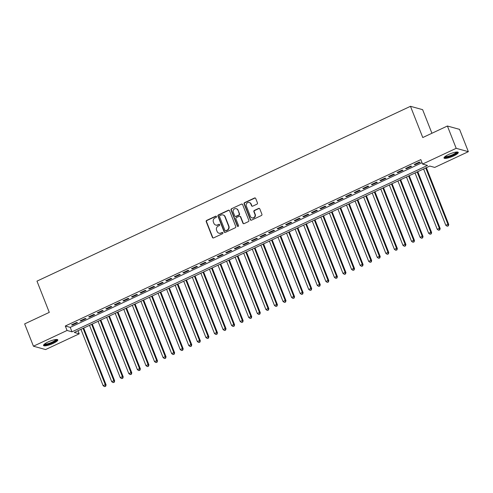 <?xml version="1.0" encoding="UTF-8"?>
<svg xmlns="http://www.w3.org/2000/svg" width="493" height="493" viewBox="0 0 493 493"><rect width="100%" height="100%" fill="white"/><g stroke="black" fill="none" stroke-linecap="round" stroke-linejoin="round"><path stroke-width="0.74" d="M216.476 216.532A0.678 0.635 -74.6 0 0 215.644 216.193L206.709 220.377A0.968 0.906 -74.6 0 0 206.216 221.647L212.428 237.41A0.968 0.906 -74.6 0 0 213.611 237.897L222.546 233.713A0.678 0.635 -74.6 0 0 222.485 232.449A0.678 0.635 -74.6 0 0 222.066 232.486L220.907 233.029A3.087 2.896 -74.6 0 1 217.111 231.482L216.593 230.169A3.087 2.896 -74.6 0 1 218.183 226.108L219.336 225.566A0.678 0.635 -74.6 0 0 219.274 224.303A0.678 0.635 -74.6 0 0 218.855 224.34L217.696 224.882A3.087 2.896 -74.6 0 1 213.9 223.341L213.383 222.023A3.087 2.896 -74.6 0 1 214.973 217.961L216.131 217.419A0.678 0.635 -74.6 0 0 216.476 216.532M216.224 216.224A0.678 0.635 -74.6 0 0 215.971 216.285L207.042 220.47A0.968 0.906 -74.6 0 0 206.542 221.739L212.754 237.503A0.968 0.906 -74.6 0 0 213.179 237.977M222.639 232.517A0.678 0.635 -74.6 0 0 222.392 232.579L220.907 233.029M219.434 224.37A0.678 0.635 -74.6 0 0 219.182 224.432L217.696 224.882M453.696 155.924A7.666 1.664 -21.5 0 1 444.002 158.025A7.666 1.664 -21.5 0 1 448.568 154.506A7.666 1.664 -21.5 0 1 458.262 152.405A7.666 1.664 -21.5 0 1 453.696 155.924M53.219 343.381A7.666 1.664 -21.5 0 1 43.526 345.482A7.666 1.664 -21.5 0 1 48.092 341.963A7.666 1.664 -21.5 0 1 57.786 339.862A7.666 1.664 -21.5 0 1 53.219 343.381M256.945 204.176A0.968 0.906 -74.6 0 0 257.445 202.906L255.701 198.482A0.968 0.906 -74.6 0 0 254.511 198.001L244.59 202.648A0.968 0.906 -74.6 0 0 244.097 203.917L250.308 219.681A0.968 0.906 -74.6 0 0 251.492 220.161L261.413 215.521A0.968 0.906 -74.6 0 0 261.912 214.252L259.805 208.909A0.968 0.906 -74.6 0 0 258.622 208.422L254.376 210.412A0.968 0.906 -74.6 0 0 253.877 211.682L254.924 214.332A2.582 2.422 -74.6 0 1 251.985 217.869A2.582 2.422 -74.6 0 1 250.426 216.439L246.334 206.056A2.582 2.422 -74.6 0 1 249.267 202.518A2.582 2.422 -74.6 0 1 250.832 203.954L251.516 205.68A0.968 0.906 -74.6 0 0 252.699 206.166L256.945 204.176M33.438 346.209L24.65 323.895L49.282 312.371L36.975 281.133L410.472 106.309L422.772 137.541L447.404 126.017L456.191 148.325L468.35 151.678L434.727 167.417L429.797 166.061L74.289 332.461L79.219 333.823L45.596 349.562L33.438 346.209L67.06 330.47L71.99 331.826L427.499 165.426L422.569 164.064L456.191 148.325M422.569 164.064L420.812 159.603L65.304 326.009L67.06 330.47M229.547 210.727A0.968 0.906 -74.6 0 0 228.364 210.24L218.442 214.886A0.968 0.906 -74.6 0 0 217.943 216.156L224.155 231.92A0.968 0.906 -74.6 0 0 225.344 232.406L235.266 227.76A0.968 0.906 -74.6 0 0 235.759 226.49L229.547 210.727M231.519 208.767L241.441 204.12A0.968 0.906 -74.6 0 1 242.624 204.601L248.836 220.371A0.968 0.906 -74.6 0 1 248.336 221.64L244.09 223.631A0.968 0.906 -74.6 0 1 242.907 223.144L240.387 216.754A0.968 0.906 -74.6 0 0 239.204 216.267L236.387 217.586A0.968 0.906 -74.6 0 0 235.888 218.855L238.513 225.517A0.678 0.635 -74.6 0 1 237.743 226.441A0.678 0.635 -74.6 0 1 237.336 226.065L231.02 210.036A0.968 0.906 -74.6 0 1 231.519 208.767L241.441 204.12M76.68 322.453L71.54 324.862L72.36 325.084L77.5 322.681L76.68 322.453M85.246 318.447L80.106 320.851L80.932 321.079L86.072 318.669L85.246 318.447M93.812 314.435L88.672 316.839L89.498 317.067L94.638 314.663L93.812 314.435M102.378 310.424L97.238 312.833L98.064 313.055L103.203 310.652L102.378 310.424M110.95 306.412L105.804 308.821L106.63 309.049L111.769 306.64L110.95 306.412M119.516 302.406L114.376 304.81L115.196 305.038L120.335 302.634L119.516 302.406M128.081 298.394L122.942 300.804L123.761 301.026L128.901 298.622L128.081 298.394M136.647 294.383L131.508 296.792L132.327 297.02L137.467 294.611L136.647 294.383M145.213 290.377L140.074 292.78L140.893 293.008L146.033 290.605L145.213 290.377M153.779 286.365L148.639 288.775L149.459 288.997L154.599 286.593L153.779 286.365M162.345 282.353L157.205 284.763L158.025 284.991L163.165 282.581L162.345 282.353M170.911 278.348L165.771 280.751L166.591 280.979L171.73 278.576L170.911 278.348M179.477 274.336L174.337 276.746L175.157 276.967L180.302 274.564L179.477 274.336M188.043 270.324L182.903 272.734L183.729 272.962L188.868 270.552L188.043 270.324M196.608 266.319L191.469 268.722L192.295 268.95L197.434 266.547L196.608 266.319M205.18 262.307L200.035 264.71L200.861 264.938L206 262.535L205.18 262.307M213.746 258.295L208.607 260.705L209.426 260.933L214.566 258.523L213.746 258.295M222.312 254.289L217.173 256.693L217.992 256.921L223.132 254.517L222.312 254.289M230.878 250.278L225.739 252.681L226.558 252.909L231.698 250.506L230.878 250.278M239.444 246.266L234.304 248.675L235.124 248.903L240.264 246.494L239.444 246.266M248.01 242.26L242.87 244.664L243.69 244.892L248.829 242.488L248.01 242.26M256.576 238.248L251.436 240.652L252.256 240.88L257.395 238.476L256.576 238.248M265.142 234.237L260.002 236.646L260.822 236.874L265.961 234.465L265.142 234.237M273.707 230.231L268.568 232.634L269.388 232.862L274.533 230.453L273.707 230.231M282.273 226.219L277.134 228.623L277.96 228.851L283.099 226.447L282.273 226.219M290.839 222.207L285.7 224.617L286.525 224.845L291.665 222.435L290.839 222.207M299.405 218.202L294.266 220.605L295.091 220.833L300.231 218.424L299.405 218.202M307.977 214.19L302.838 216.593L303.657 216.821L308.797 214.418L307.977 214.19M316.543 210.178L311.403 212.588L312.223 212.816L317.363 210.406L316.543 210.178M325.109 206.173L319.969 208.576L320.789 208.804L325.928 206.394L325.109 206.173M333.675 202.161L328.535 204.564L329.355 204.792L334.494 202.389L333.675 202.161M342.241 198.149L337.101 200.559L337.921 200.787L343.06 198.377L342.241 198.149M350.806 194.143L345.667 196.547L346.487 196.775L351.626 194.365L350.806 194.143M359.372 190.132L354.233 192.535L355.052 192.763L360.192 190.36L359.372 190.132M367.938 186.12L362.799 188.529L363.618 188.751L368.764 186.348L367.938 186.12M376.504 182.114L371.365 184.518L372.19 184.746L377.33 182.336L376.504 182.114M385.07 178.102L379.93 180.506L380.756 180.734L385.896 178.33L385.07 178.102M393.636 174.091L388.496 176.5L389.322 176.722L394.462 174.319L393.636 174.091M402.208 170.085L397.068 172.488L397.888 172.716L403.027 170.307L402.208 170.085M410.774 166.073L405.634 168.477L406.454 168.705L411.593 166.301L410.774 166.073M65.304 326.009L70.234 327.364L422.033 162.696M415.02 164.693L420.159 162.289L419.34 162.061L414.2 164.471L415.02 164.693L414.816 164.181M431.923 133.258L422.63 109.662L410.472 106.309M447.404 126.017L459.562 129.369L468.35 151.678M77.999 330.729L79.219 333.823M70.234 327.364L71.99 331.826M72.36 325.084L72.157 324.573M80.932 321.079L80.729 320.561M89.498 317.067L89.295 316.549M98.064 313.055L97.861 312.544M106.63 309.049L106.426 308.532M115.196 305.038L114.992 304.52M123.761 301.026L123.558 300.514M132.327 297.02L132.124 296.503M140.893 293.008L140.69 292.491M149.459 288.997L149.256 288.485M158.025 284.991L157.822 284.473M166.591 280.979L166.387 280.462M175.157 276.967L174.96 276.456M183.729 272.962L183.525 272.444M192.295 268.95L192.091 268.432M200.861 264.938L200.657 264.427M209.426 260.933L209.223 260.415M217.992 256.921L217.789 256.403M226.558 252.909L226.355 252.398M235.124 248.903L234.921 248.386M243.69 244.892L243.487 244.374M252.256 240.88L252.052 240.368M260.822 236.874L260.618 236.357M269.388 232.862L269.19 232.345M277.96 228.851L277.756 228.333M286.525 224.845L286.322 224.327M295.091 220.833L294.888 220.316M303.657 216.821L303.454 216.304M312.223 212.816L312.02 212.298M320.789 208.804L320.586 208.286M329.355 204.792L329.151 204.275M337.921 200.787L337.717 200.269M346.487 196.775L346.283 196.257M355.052 192.763L354.849 192.245M363.618 188.751L363.415 188.24M372.19 184.746L371.987 184.228M380.756 180.734L380.553 180.216M389.322 176.722L389.119 176.211M397.888 172.716L397.685 172.199M406.454 168.705L406.25 168.187M215.774 225.054L216.1 225.147A3.087 2.896 -74.6 0 0 218.029 224.974M218.984 233.201L219.311 233.294A3.087 2.896 -74.6 0 0 221.234 233.121M229.122 210.252A0.968 0.906 -74.6 0 0 228.69 210.332L218.769 214.979A0.968 0.906 -74.6 0 0 218.276 216.248L224.488 232.012A0.968 0.906 -74.6 0 0 224.907 232.486M219.847 215.681A0.678 0.635 -74.6 0 0 219.502 216.569L224.956 230.41A0.678 0.635 -74.6 0 0 225.782 230.749L227.002 230.176A3.087 2.896 -74.6 0 0 228.592 226.114L224.863 216.655A3.087 2.896 -74.6 0 0 221.067 215.108L219.847 215.681M225.363 230.786L225.689 230.872A0.678 0.635 -74.6 0 0 226.114 230.835L225.782 230.749M222.99 214.936L223.323 215.028A3.087 2.896 -74.6 0 1 225.19 216.741L228.918 226.201A3.087 2.896 -74.6 0 1 227.335 230.268L226.114 230.835M242.199 204.127A0.968 0.906 -74.6 0 0 241.767 204.213M239.801 216.217L240.134 216.304A0.968 0.906 -74.6 0 1 240.72 216.84L243.234 223.237A0.968 0.906 -74.6 0 0 243.659 223.711M231.846 208.853A0.968 0.906 -74.6 0 0 231.346 210.123L237.663 226.158A0.678 0.635 -74.6 0 0 237.916 226.46M237.774 210.117A2.582 2.422 -74.6 0 0 233.719 209.513A2.582 2.422 -74.6 0 0 233.275 212.224L234.717 215.879A0.968 0.906 -74.6 0 0 235.9 216.359L238.717 215.04A0.968 0.906 -74.6 0 0 239.216 213.771L238.101 210.209A2.582 2.422 -74.6 0 0 236.541 208.773L236.209 208.681M235.303 216.415L235.629 216.507A0.968 0.906 -74.6 0 0 236.233 216.452L235.9 216.359M238.101 210.209L239.543 213.863A0.968 0.906 -74.6 0 1 239.05 215.133L236.233 216.452M249.267 202.518L249.6 202.611A2.582 2.422 -74.6 0 1 251.159 204.04L251.843 205.772A0.968 0.906 -74.6 0 0 252.268 206.247M251.985 217.869L252.317 217.961A2.582 2.422 -74.6 0 0 255.251 214.424L254.924 214.332M259.38 208.434A0.968 0.906 -74.6 0 0 258.948 208.514L254.702 210.505A0.968 0.906 -74.6 0 0 254.203 211.774L255.251 214.424M255.275 198.007A0.968 0.906 -74.6 0 0 254.844 198.094L244.922 202.734A0.968 0.906 -74.6 0 0 244.423 204.003L250.635 219.773A0.968 0.906 -74.6 0 0 251.06 220.248M80.944 329.349L103.129 385.674L105.274 384.669L106.094 384.897L83.705 328.055M105.329 386.198L104.473 386.598L105.662 386.29L105.274 384.669L83.083 328.344M104.473 386.598L103.129 385.674M106.094 384.897L105.662 386.29M56.51 339.467A6.631 1.436 -21.5 0 1 52.591 342.567A6.631 1.436 -21.5 0 1 44.185 344.324M44.647 343.941A6.138 1.331 158.5 0 0 52.252 342.08A6.138 1.331 158.5 0 0 55.912 339.504M43.594 345.014A7.617 1.652 158.5 0 0 52.917 342.66A7.617 1.652 158.5 0 0 57.416 339.572M456.993 152.01A6.631 1.436 -21.5 0 1 453.887 154.716A6.631 1.436 -21.5 0 1 446.954 157.15A6.631 1.436 -21.5 0 1 444.661 156.866M445.13 156.484A6.138 1.331 158.5 0 0 447.065 156.509A6.138 1.331 158.5 0 0 452.919 154.531A6.138 1.331 158.5 0 0 456.389 152.047M444.07 157.563A7.617 1.652 158.5 0 0 446.375 157.544A7.617 1.652 158.5 0 0 453.474 155.166A7.617 1.652 158.5 0 0 457.898 152.115M89.51 325.337L111.695 381.662L113.84 380.664L114.659 380.886L92.271 324.049M113.901 382.192L113.045 382.593L114.228 382.278L113.84 380.664L91.649 324.339M113.045 382.593L111.695 381.662M114.659 380.886L114.228 382.278M98.076 321.331L120.261 377.656L122.406 376.652L123.225 376.88L100.837 320.037M122.467 378.18L121.611 378.581L122.794 378.273L122.406 376.652L100.221 320.327M121.611 378.581L120.261 377.656M123.225 376.88L122.794 378.273M106.642 317.319L128.827 373.645L130.972 372.64L131.791 372.868L109.403 316.025M131.033 374.169L130.177 374.569L131.36 374.261L130.972 372.64L108.787 316.315M130.177 374.569L128.827 373.645M131.791 372.868L131.36 374.261M115.208 313.308L137.393 369.633L139.537 368.635L140.357 368.856L117.969 312.02M139.599 370.163L138.743 370.563L139.926 370.249L139.537 368.635L117.352 312.309M138.743 370.563L137.393 369.633M140.357 368.856L139.926 370.249M123.774 309.302L145.959 365.627L148.103 364.623L148.923 364.851L126.535 308.008M148.165 366.151L147.308 366.552L148.492 366.244L148.103 364.623L125.918 308.298M147.308 366.552L145.959 365.627M148.923 364.851L148.492 366.244M132.34 305.29L154.531 361.615L156.669 360.611L157.489 360.839L135.1 303.996M156.731 362.139L155.874 362.54L157.057 362.232L156.669 360.611L134.484 304.286M155.874 362.54L154.531 361.615M157.489 360.839L157.057 362.232M140.906 301.278L163.097 357.604L165.235 356.599L166.061 356.827L143.666 299.99M165.297 358.134L164.44 358.534L165.623 358.22L165.235 356.599L143.05 300.28M164.44 358.534L163.097 357.604M166.061 356.827L165.623 358.22M149.478 297.273L171.663 353.592L173.801 352.594L174.627 352.822L152.232 295.979M173.863 354.122L173.006 354.522L174.195 354.214L173.801 352.594L151.616 296.268M173.006 354.522L171.663 353.592M174.627 352.822L174.195 354.214M158.043 293.261L180.228 349.586L182.367 348.582L183.193 348.81L160.798 291.967M182.428 350.11L181.572 350.511L182.761 350.203L182.367 348.582L160.182 292.257M181.572 350.511L180.228 349.586M183.193 348.81L182.761 350.203M166.609 289.249L188.794 345.575L190.933 344.57L191.759 344.798L169.37 287.961M190.994 346.104L190.138 346.505L191.327 346.191L190.933 344.57L168.748 288.251M190.138 346.505L188.794 345.575M191.759 344.798L191.327 346.191M175.175 285.244L197.36 341.563L199.505 340.564L200.324 340.792L177.936 283.95M199.56 342.093L198.704 342.493L199.893 342.185L199.505 340.564L177.314 284.239M198.704 342.493L197.36 341.563M200.324 340.792L199.893 342.185M183.741 281.232L205.926 337.557L208.071 336.553L208.89 336.781L186.502 279.938M208.132 338.081L207.276 338.481L208.459 338.173L208.071 336.553L185.879 280.227M207.276 338.481L205.926 337.557M208.89 336.781L208.459 338.173M192.307 277.22L214.492 333.545L216.637 332.541L217.456 332.769L195.068 275.932M216.698 334.075L215.842 334.476L217.025 334.162L216.637 332.541L194.445 276.222M215.842 334.476L214.492 333.545M217.456 332.769L217.025 334.162M200.873 273.214L223.058 329.534L225.202 328.535L226.022 328.763L203.634 271.92M225.264 330.063L224.407 330.464L225.591 330.156L225.202 328.535L203.017 272.21M224.407 330.464L223.058 329.534M226.022 328.763L225.591 330.156M209.439 269.203L231.624 325.528L233.768 324.523L234.588 324.751L212.2 267.909M233.83 326.052L232.973 326.452L234.157 326.144L233.768 324.523L211.583 268.198M232.973 326.452L231.624 325.528M234.588 324.751L234.157 326.144M218.005 265.191L240.19 321.516L242.334 320.512L243.154 320.74L220.765 263.903M242.396 322.046L241.539 322.447L242.722 322.132L242.334 320.512L220.149 264.193M241.539 322.447L240.19 321.516M243.154 320.74L242.722 322.132M226.57 261.185L248.762 317.504L250.9 316.506L251.72 316.734L229.331 259.891M250.962 318.034L250.105 318.435L251.288 318.127L250.9 316.506L228.715 260.181M250.105 318.435L248.762 317.504M251.72 316.734L251.288 318.127M235.136 257.173L257.328 313.499L259.466 312.494L260.286 312.722L237.897 255.879M259.528 314.023L258.671 314.423L259.854 314.115L259.466 312.494L237.281 256.169M258.671 314.423L257.328 313.499M260.286 312.722L259.854 314.115M243.708 253.162L265.893 309.487L268.032 308.482L268.858 308.71L246.463 251.874M268.093 310.017L267.237 310.417L268.42 310.103L268.032 308.482L245.847 252.163M267.237 310.417L265.893 309.487M268.858 308.71L268.42 310.103M252.274 249.156L274.459 305.475L276.598 304.477L277.423 304.705L255.029 247.862M276.659 306.005L275.803 306.406L276.992 306.098L276.598 304.477L254.413 248.152M275.803 306.406L274.459 305.475M277.423 304.705L276.992 306.098M260.84 245.144L283.025 301.469L285.164 300.465L285.989 300.693L263.601 243.85M285.225 301.993L284.369 302.394L285.558 302.086L285.164 300.465L262.979 244.14M284.369 302.394L283.025 301.469M285.989 300.693L285.558 302.086M269.406 241.132L291.591 297.458L293.736 296.453L294.555 296.681L272.167 239.844M293.791 297.988L292.934 298.388L294.124 298.074L293.736 296.453L271.544 240.134M292.934 298.388L291.591 297.458M294.555 296.681L294.124 298.074M277.972 237.127L300.157 293.446L302.301 292.448L303.121 292.676L280.733 235.833M302.363 293.976L301.506 294.376L302.69 294.068L302.301 292.448L280.11 236.122M301.506 294.376L300.157 293.446M303.121 292.676L302.69 294.068M286.538 233.115L308.723 289.44L310.867 288.436L311.687 288.664L289.299 231.821M310.929 289.964L310.072 290.365L311.256 290.057L310.867 288.436L288.676 232.111M310.072 290.365L308.723 289.44M311.687 288.664L311.256 290.057M295.104 229.103L317.289 285.429L319.433 284.424L320.253 284.652L297.864 227.815M319.495 285.952L318.638 286.359L319.821 286.045L319.433 284.424L297.248 228.105M318.638 286.359L317.289 285.429M320.253 284.652L319.821 286.045M303.67 225.098L325.855 281.417L327.999 280.418L328.819 280.64L306.43 223.804M328.061 281.947L327.204 282.347L328.387 282.039L327.999 280.418L305.814 224.093M327.204 282.347L325.855 281.417M328.819 280.64L328.387 282.039M312.235 221.086L334.42 277.411L336.565 276.407L337.385 276.635L314.996 219.792M336.627 277.935L335.77 278.335L336.953 278.027L336.565 276.407L314.38 220.081M335.77 278.335L334.42 277.411M337.385 276.635L336.953 278.027M320.801 217.074L342.992 273.399L345.131 272.395L345.95 272.623L323.562 215.786M345.192 273.923L344.336 274.33L345.519 274.016L345.131 272.395L322.946 216.076M344.336 274.33L342.992 273.399M345.95 272.623L345.519 274.016M329.367 213.068L351.558 269.388L353.697 268.389L354.516 268.611L332.128 211.774M353.758 269.917L352.902 270.318L354.085 270.01L353.697 268.389L331.512 212.064M352.902 270.318L351.558 269.388M354.516 268.611L354.085 270.01M337.933 209.057L360.124 265.382L362.263 264.377L363.088 264.605L340.694 207.763M362.324 265.906L361.468 266.306L362.651 265.998L362.263 264.377L340.078 208.052M361.468 266.306L360.124 265.382M363.088 264.605L362.651 265.998M346.505 205.045L368.69 261.37L370.828 260.366L371.654 260.594L349.26 203.757M370.89 261.894L370.033 262.301L371.223 261.986L370.828 260.366L348.643 204.047M370.033 262.301L368.69 261.37M371.654 260.594L371.223 261.986M355.071 201.039L377.256 257.358L379.394 256.36L380.22 256.582L357.832 199.745M379.456 257.888L378.599 258.289L379.789 257.975L379.394 256.36L357.209 200.035M378.599 258.289L377.256 257.358M380.22 256.582L379.789 257.975M363.637 197.027L385.822 253.353L387.966 252.348L388.786 252.576L366.398 195.733M388.022 253.877L387.165 254.277L388.355 253.969L387.966 252.348L365.775 196.023M387.165 254.277L385.822 253.353M388.786 252.576L388.355 253.969M372.203 193.016L394.388 249.341L396.532 248.336L397.352 248.564L374.963 191.728M396.594 249.865L395.737 250.271L396.92 249.957L396.532 248.336L374.341 192.017M395.737 250.271L394.388 249.341M397.352 248.564L396.92 249.957M380.769 189.01L402.954 245.329L405.098 244.331L405.918 244.553L383.529 187.716M405.16 245.859L404.303 246.26L405.486 245.945L405.098 244.331L382.907 188.006M404.303 246.26L402.954 245.329M405.918 244.553L405.486 245.945M389.334 184.998L411.519 241.323L413.664 240.319L414.484 240.547L392.095 183.704M413.726 241.847L412.869 242.248L414.052 241.94L413.664 240.319L391.479 183.994M412.869 242.248L411.519 241.323M414.484 240.547L414.052 241.94M397.9 180.986L420.085 237.312L422.23 236.307L423.049 236.535L400.661 179.698M422.291 237.836L421.435 238.236L422.618 237.928L422.23 236.307L400.045 179.988M421.435 238.236L420.085 237.312M423.049 236.535L422.618 237.928M406.466 176.981L428.651 233.3L430.796 232.302L431.615 232.523L409.227 175.687M430.857 233.83L430.001 234.23L431.184 233.916L430.796 232.302L408.611 175.976M430.001 234.23L428.651 233.3M431.615 232.523L431.184 233.916M415.032 172.969L437.223 229.294L439.362 228.29L440.181 228.518L417.793 171.675M439.423 229.818L438.567 230.219L439.75 229.911L439.362 228.29L417.177 171.965M438.567 230.219L437.223 229.294M440.181 228.518L439.75 229.911M423.598 168.957L445.789 225.283L447.927 224.278L448.747 224.506L426.359 167.669M447.989 225.806L447.133 226.207L448.316 225.899L447.927 224.278L425.742 167.959M447.133 226.207L445.789 225.283M448.747 224.506L448.316 225.899M215.971 216.285L215.644 216.193M222.392 232.579L222.066 232.486M219.182 224.432L218.855 224.34M212.754 237.503L212.428 237.41M206.542 221.739L206.216 221.647M207.042 220.47L206.709 220.377M224.488 232.012L224.155 231.92M218.276 216.248L217.943 216.156M218.769 214.979L218.442 214.886M228.69 210.332L228.364 210.24M227.335 230.268L227.002 230.176M228.918 226.201L228.592 226.114M225.19 216.741L224.863 216.655M243.234 223.237L242.907 223.144M240.72 216.84L240.387 216.754M237.663 226.158L237.336 226.065M231.346 210.123L231.02 210.036M239.05 215.133L238.717 215.04M239.543 213.863L239.216 213.771M251.843 205.772L251.516 205.68M251.159 204.04L250.832 203.954M254.203 211.774L253.877 211.682M254.702 210.505L254.376 210.412M258.948 208.514L258.622 208.422M250.635 219.773L250.308 219.681M244.423 204.003L244.097 203.917M244.922 202.734L244.59 202.648M254.844 198.094L254.511 198.001"/></g></svg>
